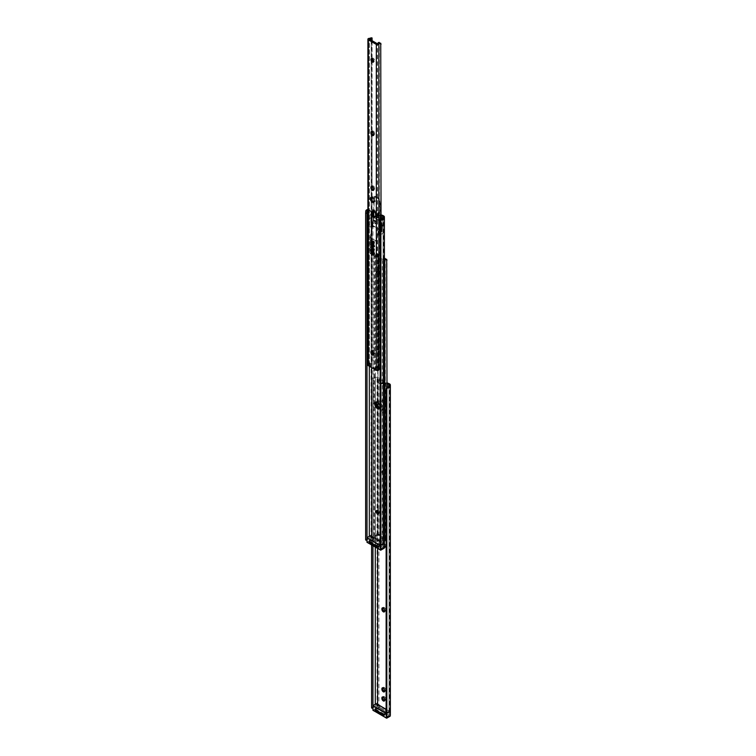 <?xml version="1.0" encoding="UTF-8"?>
<svg xmlns="http://www.w3.org/2000/svg" width="756" height="756" viewBox="0 0 756 756"><rect width="100%" height="100%" fill="white"/><g stroke="black" fill="none" stroke-linecap="round" stroke-linejoin="round"><path stroke-width="0.57" stroke-dasharray="3.78 2.83" d="M380.807 380.041L380.807 382.923L379.191 381.856L379.191 378.983L378.803 379.606A1.909 1.106 0 0 0 378.747 379.871A1.909 1.106 0 0 0 379.314 380.646A1.909 1.106 0 0 0 380.514 380.967L382.527 380.901L384.086 381.808L383.982 382.971A1.909 1.106 0 0 0 384.539 383.661A1.909 1.106 0 0 0 386.344 383.953L386.987 383.821M379.191 381.856L378.803 382.479A1.909 1.106 0 0 0 378.747 382.744A1.909 1.106 0 0 0 379.314 383.528A1.909 1.106 0 0 0 380.514 383.85L380.514 380.967M378.803 382.479L378.803 379.606M385.929 382.933L385.654 385.787L384.086 384.681L384.086 381.808M384.086 384.681L383.982 385.853A1.909 1.106 0 0 0 384.539 386.543A1.909 1.106 0 0 0 386.344 386.836L386.344 383.953M383.982 385.853L383.982 382.971M383.311 400.321A1.984 1.143 -120 0 0 382.319 400.226A1.984 1.143 -120 0 0 382.016 401.814A1.984 1.143 -120 0 0 383.311 403.562A1.984 1.143 -120 0 0 384.303 403.657A1.984 1.143 -120 0 0 384.606 402.069A1.984 1.143 -120 0 0 383.311 400.321M384.246 403.024A1.984 1.143 60 0 1 382.952 401.275A1.984 1.143 60 0 1 383.254 399.688A1.984 1.143 60 0 1 384.246 399.782A1.984 1.143 60 0 1 385.541 401.53A1.984 1.143 60 0 1 385.239 403.118A1.984 1.143 60 0 1 384.246 403.024M384.407 545.246A1.984 1.143 -120 0 0 382.319 543.904A1.984 1.143 -120 0 0 381.903 544.811L381.903 545.388A1.984 1.143 -120 0 0 383.311 547.817A1.984 1.143 -120 0 0 384.237 547.949M384.398 547.363A1.984 1.143 60 0 1 384.246 547.278A1.984 1.143 60 0 1 382.838 544.849L382.838 544.273A1.984 1.143 60 0 1 383.254 543.366A1.984 1.143 60 0 1 384.785 543.895A1.984 1.143 60 0 1 385.645 545.898L385.645 546.475A1.984 1.143 60 0 1 385.239 547.382A1.984 1.143 60 0 1 384.653 547.448M382.905 607.833A1.984 1.143 60 0 1 383.254 607.361A1.984 1.143 60 0 1 384.785 607.89A1.984 1.143 60 0 1 385.645 609.894L385.645 610.47A1.984 1.143 60 0 1 385.239 611.377A1.984 1.143 60 0 1 384.653 611.443M382.905 687.809A1.984 1.143 60 0 1 383.254 687.336A1.984 1.143 60 0 1 384.785 687.865A1.984 1.143 60 0 1 385.645 689.869L385.645 690.445A1.984 1.143 60 0 1 385.239 691.353A1.984 1.143 60 0 1 384.653 691.419M382.905 696.956A1.984 1.143 60 0 1 383.254 696.484A1.984 1.143 60 0 1 384.785 697.013A1.984 1.143 60 0 1 385.645 699.007L385.645 699.583A1.984 1.143 60 0 1 385.239 700.491A1.984 1.143 60 0 1 384.653 700.557M383.311 474.683A1.984 1.143 -120 0 0 384.303 474.777A1.984 1.143 -120 0 0 384.709 473.87L384.709 473.294A1.984 1.143 -120 0 0 383.85 471.3A1.984 1.143 -120 0 0 382.319 470.771A1.984 1.143 -120 0 0 381.903 471.678L381.903 472.254A1.984 1.143 -120 0 0 383.311 474.683M385.645 473.332A1.984 1.143 60 0 1 385.239 474.239A1.984 1.143 60 0 1 384.246 474.144A1.984 1.143 60 0 1 382.838 471.716L382.838 471.139A1.984 1.143 60 0 1 383.254 470.232A1.984 1.143 60 0 1 384.785 470.761A1.984 1.143 60 0 1 385.645 472.755L384.709 473.87M383.311 412.993A1.984 1.143 -120 0 0 384.303 413.088A1.984 1.143 -120 0 0 384.709 412.181L384.709 411.604A1.984 1.143 -120 0 0 383.85 409.61A1.984 1.143 -120 0 0 382.319 409.081A1.984 1.143 -120 0 0 381.903 409.988L381.903 410.565A1.984 1.143 -120 0 0 383.311 412.993M385.645 411.642A1.984 1.143 60 0 1 385.239 412.549A1.984 1.143 60 0 1 384.246 412.455A1.984 1.143 60 0 1 382.838 410.026L382.838 409.45A1.984 1.143 60 0 1 383.254 408.542A1.984 1.143 60 0 1 384.785 409.072A1.984 1.143 60 0 1 385.645 411.066L384.709 412.181M380.514 383.85L382.527 383.783L382.527 380.901M382.527 383.783L380.807 382.923M377.594 548.431L377.594 378.057L379.191 378.983M390.351 715.072L390.351 714.089A2.646 1.531 0 0 0 390.342 714.004L389.028 714.77L389.028 712.549A1.143 0.661 -120 0 0 388.13 712.228A1.143 0.661 -120 0 0 387.894 712.757L387.894 712.039L378.728 706.747L378.728 707.465A1.143 0.661 -120 0 0 377.594 705.953L377.594 704.431M389.028 712.549L389.028 384.653M387.422 386.609L385.929 385.815M389.028 714.77L389.028 715.11A2.098 1.21 180 0 1 389.038 715.233A2.098 1.21 180 0 1 387.885 716.31L386.817 716.14L386.817 387.62M390.342 714.004L389.576 711.717A1.143 0.661 -120 0 0 389.123 711.67L379.37 706.038L379.427 707.068A1.323 0.765 -60 0 1 378.728 707.824L375.675 709.591L375.675 708.514L378.728 706.747L387.922 712.095L387.922 713.097L378.699 707.767L378.699 706.765L375.146 708.816M378.728 707.824L387.894 713.116L384.832 714.883A1.767 1.021 180 0 1 384.275 715.1M375.156 710.309A1.767 1.021 180 0 1 375.675 709.591M375.335 377.291L375.335 706.406L377.046 706.406A2.646 1.531 0 0 1 377.187 706.406L378.917 705.565L378.917 377.735A2.646 1.531 0 0 0 377.046 377.291L375.335 377.291A3.421 1.975 0 0 0 371.82 378.643L373.19 378.718L372.916 381.166L371.593 381.1L371.65 708.07L371.65 379.559M372.973 705.622L373.19 707.833A2.098 1.21 180 0 1 375.278 707.172L378.917 705.565A1.143 0.661 -120 0 1 379.37 706.038M381.015 382.905L383.509 383.264L379.994 381.241L380.618 382.678L380.618 379.795L378.917 377.735M386.004 385.787L388.499 386.146L384.984 384.124L385.607 385.56L384.984 381.241L381.015 380.032M390.351 714.089L390.351 386.269M386.817 716.14A1.767 1.436 -8.6 0 1 386.184 715.384M389.028 715.11L389.028 386.231M375.278 547.089L375.278 378.057L377.594 378.057M375.278 707.172L375.278 704.346M372.973 545.766L373.19 378.718A2.098 1.21 180 0 1 375.278 378.057M372.916 545.728L372.916 381.166M371.593 544.972L371.593 381.1M375.335 706.406A3.421 1.975 0 0 0 371.82 707.758L371.65 708.07M377.187 706.406L375.864 707.172M386.987 382.772L386.004 382.914M390.162 712.672L389.028 713.333M387.894 713.116A1.323 0.765 120 0 0 388.584 712.35L387.894 712.757M384.832 714.883L384.832 713.796L387.894 712.039M383.982 385.777L383.982 382.895M385.588 385.692L385.588 382.801L385.588 385.692M386.344 386.836L386.987 386.703M380.637 383.84L380.637 380.967M378.293 510.187A1.852 1.068 -120 0 0 377.367 510.102A1.852 1.068 -120 0 0 377.083 511.585A1.852 1.068 -120 0 0 378.293 513.211A1.852 1.068 -120 0 0 379.219 513.305A1.852 1.068 -120 0 0 379.503 511.821A1.852 1.068 -120 0 0 378.293 510.187A1.852 1.068 -120 0 0 377.367 510.102A1.852 1.068 -120 0 0 377.083 511.585A1.852 1.068 -120 0 0 378.293 513.211A1.852 1.068 -120 0 0 379.219 513.305A1.852 1.068 -120 0 0 379.503 511.821A1.852 1.068 -120 0 0 378.293 510.187A1.852 1.068 60 0 1 379.503 511.821A1.852 1.068 60 0 1 379.219 513.305A1.852 1.068 60 0 1 378.293 513.211A1.852 1.068 60 0 1 377.083 511.585A1.852 1.068 60 0 1 377.367 510.102A1.852 1.068 60 0 1 378.293 510.187M379.228 512.672A1.852 1.068 60 0 1 378.019 511.047A1.852 1.068 60 0 1 378.302 509.563A1.852 1.068 60 0 1 379.228 509.648A1.852 1.068 60 0 1 380.438 511.283A1.852 1.068 60 0 1 380.155 512.766A1.852 1.068 60 0 1 379.228 512.672M378.293 271.196A1.852 1.068 -120 0 0 377.367 271.111A1.852 1.068 -120 0 0 377.083 272.595A1.852 1.068 -120 0 0 378.293 274.22A1.852 1.068 -120 0 0 379.219 274.315A1.852 1.068 -120 0 0 379.503 272.831A1.852 1.068 -120 0 0 378.293 271.196A1.852 1.068 60 0 1 379.503 272.831A1.852 1.068 60 0 1 379.219 274.315A1.852 1.068 60 0 1 378.293 274.22A1.852 1.068 60 0 1 377.083 272.595A1.852 1.068 60 0 1 377.367 271.111A1.852 1.068 60 0 1 378.293 271.196A1.852 1.068 60 0 1 379.503 272.831A1.852 1.068 60 0 1 379.219 274.315A1.852 1.068 60 0 1 378.293 274.22A1.852 1.068 60 0 1 377.083 272.595A1.852 1.068 60 0 1 377.367 271.111A1.852 1.068 60 0 1 378.293 271.196M379.228 273.681A1.852 1.068 60 0 1 378.019 272.056A1.852 1.068 60 0 1 378.302 270.572A1.852 1.068 60 0 1 379.228 270.657A1.852 1.068 60 0 1 380.438 272.292A1.852 1.068 60 0 1 380.155 273.776A1.852 1.068 60 0 1 379.228 273.681M378.293 401.814A3.742 2.164 -120 0 0 376.422 401.634A3.742 2.164 -120 0 0 376.006 402.003A3.742 2.164 60 0 1 376.422 401.634A3.742 2.164 60 0 1 378.293 401.814A3.742 2.164 60 0 1 380.74 405.121A3.742 2.164 60 0 1 380.164 408.117A3.742 2.164 -120 0 0 380.74 405.121A3.742 2.164 -120 0 0 378.293 401.814M376.668 402.069A3.742 2.164 60 0 1 377.348 401.096A3.742 2.164 60 0 1 379.228 401.275A3.742 2.164 60 0 1 381.676 404.583A3.742 2.164 60 0 1 381.1 407.578A3.742 2.164 60 0 1 379.918 407.692M378.038 402.853L378.038 254.167L376.431 254.101A2.098 1.21 180 0 1 375.212 254.403A1.484 0.85 0 0 0 373.851 255.254A1.484 0.85 0 0 0 374.286 255.859L382.29 260.48A1.484 0.85 0 0 0 384.407 260.47M375.647 535.371L378.482 534.152L379.408 534.435A6.407 3.695 0 0 0 384.426 537.336L384.917 537.866L382.81 539.5L375.647 535.371L375.326 536.051A3.421 1.975 0 0 0 377.868 535.191L377.754 532.687L377.131 532.602L376.431 534.983A2.098 1.21 180 0 1 375.212 535.286A1.484 0.85 0 0 0 373.851 536.146A1.484 0.85 0 0 0 374.286 536.741L382.29 541.372A1.484 0.85 0 0 0 384.407 541.353M376.431 254.101L377.754 254.677L378.038 254.167L377.991 533.367M377.754 532.687L377.754 254.677M378.038 535.002L378.038 406.388M384.407 258.703A3.421 1.975 0 0 0 383.5 259.884L375.326 255.169A3.421 1.975 0 0 0 377.868 254.299M382.81 539.5L383.226 259.941M386.136 539.604L386.836 537.932L384.993 539.302A3.421 1.975 0 0 0 383.5 540.767L383.226 540.823M385.276 539.179L385.276 258.335M386.628 538.348L386.987 260.281M386.836 537.932L386.836 259.922M386.987 538.281L386.987 387.535M379.635 408.287A3.742 2.164 -120 0 0 380.164 408.117A3.742 2.164 60 0 1 379.635 408.287M375.647 536.448L378.482 535.229L379.408 535.513A6.407 3.695 0 0 0 384.426 538.414L384.917 538.943L382.81 540.587M377.357 271.744A1.852 1.068 -120 0 0 376.431 271.65A1.852 1.068 -120 0 0 376.148 273.133A1.852 1.068 -120 0 0 377.357 274.759A1.852 1.068 -120 0 0 378.284 274.853A1.852 1.068 -120 0 0 378.567 273.37A1.852 1.068 -120 0 0 377.357 271.744M374.239 220.922A1.767 1.021 -120 0 0 373.36 220.828A1.767 1.021 -120 0 0 373.086 222.245A1.767 1.021 -120 0 0 374.239 223.795A1.767 1.021 -120 0 0 375.118 223.889A1.767 1.021 -120 0 0 375.392 222.472A1.767 1.021 -120 0 0 374.239 220.922M375.174 223.256A1.767 1.021 60 0 1 374.022 221.706A1.767 1.021 60 0 1 374.296 220.289A1.767 1.021 60 0 1 375.174 220.374A1.767 1.021 60 0 1 376.327 221.933A1.767 1.021 60 0 1 376.053 223.341A1.767 1.021 60 0 1 375.174 223.256M379.021 218.56L377.442 217.01L377.216 217.662A2.022 1.162 0 0 0 377.027 218.163A2.022 1.162 0 0 0 377.622 218.985A2.022 1.162 0 0 0 379.002 219.325L381.289 219.231L379.021 218.56L378.652 214.109A2.646 1.531 0 0 0 378.747 213.712A2.646 1.531 0 0 0 377.972 212.634L372.963 209.743A2.646 1.531 0 0 0 371.092 209.299L369.382 209.299A3.421 1.975 0 0 0 367.898 209.421M377.216 217.662L377.216 214.061A2.022 1.162 0 0 0 377.027 214.562A2.022 1.162 0 0 0 377.622 215.384A2.022 1.162 0 0 0 379.002 215.725L381.033 215.564M379.852 227.036L380.476 227.395A1.767 1.021 -120 0 0 381.355 227.48A1.767 1.021 -120 0 0 381.619 226.072A1.767 1.021 -120 0 0 380.476 224.513L379.852 224.154A1.767 1.021 -120 0 0 378.964 224.069A1.767 1.021 -120 0 0 378.699 225.486A1.767 1.021 -120 0 0 379.852 227.036L380.788 226.498A1.767 1.021 60 0 1 379.635 224.938A1.767 1.021 60 0 1 379.899 223.53A1.767 1.021 60 0 1 380.788 223.615L381.402 223.974A1.767 1.021 60 0 1 382.555 225.534A1.767 1.021 60 0 1 382.29 226.942A1.767 1.021 60 0 1 381.402 226.857L380.788 226.498M384.398 547.079L384.398 546.097A2.646 1.531 0 0 0 384.388 546.012L383.075 546.777L383.075 544.556A1.143 0.661 -120 0 0 382.177 544.235A1.143 0.661 -120 0 0 381.941 544.764L381.941 544.046L372.774 538.754L372.774 539.472A1.143 0.661 -120 0 0 371.64 537.96L371.64 536.439M383.075 544.556L383.075 216.66M380.022 218.503A4.404 2.542 180 0 1 383.188 219.24L377.972 216.235A2.646 1.531 180 0 1 378.747 217.312A2.646 1.531 180 0 1 378.652 217.709L380.022 218.503L380.022 214.902L379.021 214.959M371.64 367.596L371.64 210.064L372.944 210.811M373.719 211.264L377.442 213.409L377.216 214.061M383.075 546.777L383.075 547.117A2.098 1.21 180 0 1 383.084 547.231A2.098 1.21 180 0 1 381.931 548.317L380.863 548.147L380.863 219.627M384.388 546.012L383.623 543.715A1.143 0.661 -120 0 0 383.169 543.668L373.417 538.045L373.473 539.066A1.323 0.765 -60 0 1 372.774 539.831L369.722 541.598L369.722 540.512L372.774 538.754M372.774 539.831L381.941 545.123L378.879 546.881A1.767 1.021 180 0 1 378.321 547.098M369.202 542.317A1.767 1.021 180 0 1 369.722 541.598M369.382 209.299L369.382 538.414L371.092 538.414A2.646 1.531 0 0 1 371.234 538.414L372.963 537.563L372.963 209.743M367.019 537.62L367.236 539.841A2.098 1.21 180 0 1 369.325 539.179L372.963 537.563A1.143 0.661 -120 0 1 373.417 538.045M384.398 546.097L384.398 218.276M380.863 548.147A1.767 1.436 -8.6 0 1 380.23 547.382M383.075 547.117L383.075 218.238M369.325 365.639L369.325 210.064L371.64 210.064M369.325 539.179L369.325 536.354M367.898 210.281A2.098 1.21 180 0 1 369.325 210.064M365.696 540.077L365.696 211.671L365.866 539.765A3.421 1.975 0 0 1 369.382 538.414M371.234 538.414L369.911 539.179M381.033 214.959A4.404 2.542 0 0 0 380.022 214.902M379.002 219.325L379.002 215.725M378.406 217.993L378.406 214.392M378.652 217.709L378.652 214.109M381.081 219.164L381.081 218.38M384.209 544.679L383.075 545.341M381.941 545.123A1.323 0.765 120 0 0 382.63 544.358L381.941 544.764M378.879 546.881L378.879 545.804L381.941 544.046M387.922 713.097L384.369 715.148L375.156 709.827L378.699 707.767M375.26 708.882L384.19 714.042M387.922 712.095L384.369 714.146M381.969 545.104L372.746 539.775L372.746 538.773L381.969 544.093L381.969 545.104L378.416 547.155L369.202 541.835L372.746 539.775M369.306 540.89L378.236 546.04M381.969 544.093L378.416 546.144M372.746 538.773L369.193 540.823M373.02 221.659A1.72 0.992 60 0 1 373.379 220.865A1.72 0.992 60 0 1 374.702 221.328A1.72 0.992 60 0 1 375.458 223.058A1.72 0.992 60 0 1 375.099 223.852A1.72 0.992 60 0 1 373.776 223.389A1.72 0.992 60 0 1 373.02 221.659M379.191 225.222A1.72 0.992 60 0 1 379.55 224.428A1.72 0.992 60 0 1 380.873 224.891A1.72 0.992 60 0 1 381.629 226.62A1.72 0.992 60 0 1 381.27 227.414A1.72 0.992 60 0 1 379.947 226.951A1.72 0.992 60 0 1 379.191 225.222M367.898 218.286A1.899 1.096 0 0 0 370.345 218.163A1.899 1.096 0 0 0 370.894 217.388A1.899 1.096 0 0 0 369.722 216.377A1.899 1.096 0 0 0 367.662 216.622A1.899 1.096 0 0 0 367.104 217.388M367.898 210.527A1.899 1.096 0 0 1 370.242 210.584L370.894 213.513L370.345 215.073C369.391 215.299 368.465 214.326 367.567 212.134M379.077 220.421L382.404 217.615M380.183 225.297A1.899 1.096 0 0 0 382.309 225.08A1.899 1.096 0 0 0 382.867 224.305A1.899 1.096 0 0 0 381.695 223.294A1.899 1.096 0 0 0 379.635 223.53A1.899 1.096 0 0 0 379.077 224.305M381.336 219.401A1.899 1.096 0 0 0 382.309 219.098A1.899 1.096 0 0 0 382.583 218.9M380.183 233.991A1.984 1.143 0 0 0 382.375 233.746A1.984 1.143 0 0 0 382.952 232.942A1.984 1.143 0 0 0 382.895 232.659L382.905 231.355L371.744 224.91L369.495 224.919A1.984 1.143 0 0 0 367.596 225.222A1.984 1.143 0 0 0 367.019 226.035A1.984 1.143 0 0 0 367.019 226.072M367.898 226.98A1.984 1.143 0 0 0 370.402 226.838A1.984 1.143 0 0 0 370.988 226.035A1.984 1.143 0 0 0 370.865 225.647L370.865 217.01L373.662 217.378L371.744 216.273L369.495 216.282A1.984 1.143 0 0 0 367.596 216.585A1.984 1.143 0 0 0 367.019 217.388A1.984 1.143 0 0 0 367.019 217.435M367.898 218.342A1.984 1.143 0 0 0 370.402 218.201A1.984 1.143 0 0 0 370.988 217.388A1.984 1.143 0 0 0 370.865 217.01M369.495 224.919L369.495 216.282M370.865 225.647L371.687 225.534L381.837 231.393L381.638 231.865A1.984 1.143 0 0 0 379.569 232.13A1.984 1.143 0 0 0 378.983 232.942M381.638 231.865L381.638 223.228A1.984 1.143 0 0 0 379.569 223.492A1.984 1.143 0 0 0 379.077 223.965M380.183 225.354A1.984 1.143 0 0 0 382.375 225.108A1.984 1.143 0 0 0 382.952 224.305A1.984 1.143 0 0 0 382.895 224.012L382.905 222.718L380.986 221.612L380.429 221.933L381.837 222.746L381.638 223.228M382.895 232.659L382.895 224.012M382.905 231.355L382.905 222.718M380.429 220.743A0.879 0.51 -120 0 0 379.805 219.665L380.362 219.334A0.879 0.51 60 0 1 380.986 220.421L380.429 221.933M380.362 219.334L374.286 215.829L373.719 216.15L379.805 219.665M373.719 216.15A0.879 0.51 -120 0 0 373.095 216.509L373.095 217.7M371.744 224.91L371.744 216.273M380.986 220.421L380.986 221.612M373.095 216.509L373.662 216.188L373.662 217.378M373.662 216.188A0.879 0.51 60 0 1 374.286 215.829M370.242 210.584L367.898 211.935M373.521 244.368A1.852 1.068 -120 0 0 373.889 244.282A1.852 1.068 -120 0 0 374.173 242.799A1.852 1.068 -120 0 0 372.963 241.164A1.852 1.068 -120 0 0 372.037 241.069A1.852 1.068 -120 0 0 371.782 241.344M371.659 241.731A1.852 1.068 -120 0 0 372.963 244.188A1.852 1.068 -120 0 0 373.133 244.273M373.521 251.568A1.852 1.068 -120 0 0 373.889 251.474A1.852 1.068 -120 0 0 374.173 249.99A1.852 1.068 -120 0 0 372.963 248.365A1.852 1.068 -120 0 0 372.037 248.27A1.852 1.068 -120 0 0 371.782 248.544M371.659 248.922A1.852 1.068 -120 0 0 372.963 251.389A1.852 1.068 -120 0 0 373.133 251.474M373.766 251.928A1.323 0.765 60 0 1 374.636 253.09A1.323 0.765 60 0 1 374.428 254.148A1.323 0.765 60 0 1 373.766 254.082A1.323 0.765 60 0 1 372.906 252.92A1.323 0.765 60 0 1 373.114 251.861A1.323 0.765 60 0 1 373.766 251.928M373.275 252.211A1.323 0.765 60 0 1 374.135 253.383A1.323 0.765 60 0 1 373.936 254.441A1.323 0.765 60 0 1 373.275 254.375A1.323 0.765 60 0 1 372.406 253.213A1.323 0.765 60 0 1 372.613 252.145A1.323 0.765 60 0 1 373.275 252.211M373.766 244.727A1.323 0.765 60 0 1 374.636 245.889A1.323 0.765 60 0 1 374.428 246.957A1.323 0.765 60 0 1 373.766 246.891A1.323 0.765 60 0 1 372.906 245.719A1.323 0.765 60 0 1 373.114 244.66A1.323 0.765 60 0 1 373.766 244.727M373.275 245.02A1.323 0.765 60 0 1 374.135 246.182A1.323 0.765 60 0 1 373.936 247.24A1.323 0.765 60 0 1 373.275 247.174A1.323 0.765 60 0 1 372.406 246.012A1.323 0.765 60 0 1 372.613 244.953A1.323 0.765 60 0 1 373.275 245.02M373.199 247.552A1.323 0.765 -120 0 0 373.502 247.495A1.323 0.765 -120 0 0 373.7 246.437A1.323 0.765 -120 0 0 372.84 245.265A1.323 0.765 -120 0 0 372.179 245.199A1.323 0.765 -120 0 0 371.971 245.426M373.199 254.753A1.323 0.765 -120 0 0 373.502 254.687A1.323 0.765 -120 0 0 373.7 253.629A1.323 0.765 -120 0 0 372.84 252.466A1.323 0.765 -120 0 0 372.179 252.4A1.323 0.765 -120 0 0 371.971 252.627M371.451 197.231A2.863 1.654 60 0 1 371.839 196.825A2.863 1.654 60 0 1 373.275 196.966A2.863 1.654 60 0 1 375.146 199.489A2.863 1.654 60 0 1 374.702 201.786A2.863 1.654 60 0 1 374.163 201.918M372.963 210.763A2.646 1.531 60 0 1 373.351 210.348A2.646 1.531 60 0 1 375.382 211.056A2.646 1.531 60 0 1 376.535 213.712L376.535 215.441A2.646 1.531 60 0 1 375.987 216.651A2.646 1.531 60 0 1 375.439 216.774M371.933 58.628A1.984 1.143 60 0 1 372.283 58.155A1.984 1.143 60 0 1 373.275 58.25A1.984 1.143 60 0 1 374.57 59.998A1.984 1.143 60 0 1 374.267 61.586A1.984 1.143 60 0 1 373.681 61.652M371.933 186.326A1.984 1.143 60 0 1 372.283 185.853A1.984 1.143 60 0 1 373.814 186.382A1.984 1.143 60 0 1 374.674 188.386L374.674 188.953A1.984 1.143 60 0 1 374.267 189.869A1.984 1.143 60 0 1 373.681 189.936M371.933 131.478A1.984 1.143 60 0 1 372.283 131.005A1.984 1.143 60 0 1 373.814 131.535A1.984 1.143 60 0 1 374.674 133.529L374.674 134.105A1.984 1.143 60 0 1 374.267 135.012A1.984 1.143 60 0 1 373.681 135.078M371.933 350.888A1.984 1.143 60 0 1 372.283 350.415A1.984 1.143 60 0 1 373.814 350.945A1.984 1.143 60 0 1 374.674 352.939L374.674 353.515A1.984 1.143 60 0 1 374.267 354.422A1.984 1.143 60 0 1 373.681 354.488M372.963 250.718A1.03 0.595 60 0 1 372.963 249.036A1.03 0.595 60 0 1 372.963 250.718A1.011 0.586 60 0 1 372.963 249.045A1.011 0.586 60 0 1 372.963 250.699M373.275 250.538A1.03 0.595 60 0 1 373.275 248.856A1.03 0.595 60 0 1 373.275 250.538M372.963 243.517A1.03 0.595 60 0 1 372.963 241.835A1.03 0.595 60 0 1 372.963 243.517A1.011 0.586 60 0 1 372.963 241.844A1.011 0.586 60 0 1 372.963 243.508M373.275 243.337A1.03 0.595 60 0 1 373.275 241.655A1.03 0.595 60 0 1 373.275 243.337M374.598 369.306L375.534 368.767L371.007 366.159A0.879 0.51 -120 0 1 370.393 365.176L369.457 365.724M380.183 368.55L380.882 366.877L379.039 368.248A3.421 1.975 0 0 0 377.546 369.712L375.893 370.053M370.393 365.176L369.722 362.672L369.372 364.997A3.421 1.975 0 0 0 371.914 364.137L371.801 361.633L371.177 361.548L370.478 363.929A2.098 1.21 180 0 1 369.259 364.231A1.484 0.85 0 0 0 367.898 365.082M371.177 38.178L371.177 362.001L371.177 38.547L370.478 38.055L371.801 38.632L372.084 38.121M371.801 361.633L371.801 38.632M372.037 362.313L372.037 38.187M372.084 363.948L372.084 352.891M372.084 350.935L372.084 200.52M372.084 197.382L372.084 188.329M372.084 186.373L372.084 133.481M372.084 131.525L372.084 60.055M372.084 58.675L372.084 40.9M375.534 368.767A0.879 0.51 -120 0 0 376.157 368.512L376.828 366.783L376.828 369.514M379.323 368.125L379.323 42.289M380.674 367.293L381.033 44.235M380.882 366.877L380.882 43.876M381.033 367.227L381.033 218.408M369.722 362.672L368.786 363.22M376.828 366.783L375.893 367.321M374.589 253.619A1.332 0.775 60 0 1 374.315 254.233A1.332 0.775 60 0 1 373.284 253.874A1.332 0.775 60 0 1 372.699 252.532A1.332 0.775 60 0 1 372.982 251.918A1.332 0.775 60 0 1 374.012 252.277A1.332 0.775 60 0 1 374.589 253.619M372.33 252.75A1.332 0.775 -120 0 0 372.906 254.092A1.332 0.775 -120 0 0 373.936 254.451A1.332 0.775 -120 0 0 374.22 253.836A1.332 0.775 -120 0 0 373.634 252.495A1.332 0.775 -120 0 0 372.604 252.135A1.332 0.775 -120 0 0 372.33 252.75M374.371 249.896A1.03 0.595 60 0 1 372.916 249.055A1.03 0.595 60 0 1 374.371 249.896M372.547 249.272A1.03 0.595 -120 0 0 374.003 250.113A1.03 0.595 -120 0 0 372.547 249.272M374.589 246.428A1.332 0.775 60 0 1 374.315 247.032A1.332 0.775 60 0 1 373.284 246.683A1.332 0.775 60 0 1 372.699 245.331A1.332 0.775 60 0 1 372.982 244.727A1.332 0.775 60 0 1 374.012 245.076A1.332 0.775 60 0 1 374.589 246.428M372.33 245.549A1.332 0.775 -120 0 0 372.906 246.891A1.332 0.775 -120 0 0 373.936 247.25A1.332 0.775 -120 0 0 374.22 246.645A1.332 0.775 -120 0 0 373.634 245.294A1.332 0.775 -120 0 0 372.604 244.935A1.332 0.775 -120 0 0 372.33 245.549M374.371 242.704A1.03 0.595 60 0 1 372.916 241.863A1.03 0.595 60 0 1 374.371 242.704M372.547 242.071A1.03 0.595 -120 0 0 374.003 242.922A1.03 0.595 -120 0 0 372.547 242.071M379.143 198.412L374.4 195.965L379.285 198.601L380.325 204.47L380.325 221.007L376.762 241.344L376.762 256.681L376.082 257.068L370.156 253.298L370.156 237.913L373.719 215.677M376.082 257.068L376.394 241.514L370.156 237.913M370.156 253.298L370.468 253.836M376.45 256.86L370.837 253.619M376.762 241.344L370.525 237.743L370.525 253.08M380.325 221.007L374.088 217.407L370.525 237.743M375.118 196.078L374.088 200.869L374.088 217.407M377.14 197.552L376.904 198.025L374.163 196.437L374.4 195.965M374.125 199.792L374.844 196.579L374.163 196.437M376.904 198.025L378.822 198.875L379.956 205.216L379.956 221.168L373.719 217.567M378.784 198.819L374.844 196.551M373.719 211.009L373.719 201.843M376.394 241.514L379.956 221.168M380.325 204.47L379.956 205.216M374.088 200.869L373.719 201.625M373.558 251.483L372.765 251.323M372.963 248.431C371.357 248.469 371.357 249.423 372.963 251.313C374.57 251.285 374.57 250.321 372.963 248.431L371.848 248.554M373.955 250.123A1.011 0.586 60 0 1 373.955 248.469A1.011 0.586 60 0 1 373.955 250.123M373.558 244.282L372.765 244.122M372.963 241.24C371.357 241.268 371.357 242.232 372.963 244.112C374.57 244.084 374.57 243.12 372.963 241.24L371.848 241.353M373.955 242.931A1.011 0.586 60 0 1 373.955 241.268A1.011 0.586 60 0 1 373.955 242.931M385.645 546.475L384.709 547.013M385.645 610.47L384.709 611.009M385.645 690.445L384.709 690.984M385.645 699.583L384.709 700.122M387.998 717.104L387.885 716.31M377.046 706.406L377.046 377.291M383.509 383.264L383.509 380.391M384.984 381.241L384.984 384.124M388.499 386.146L388.499 383.273M389.576 711.717L389.576 383.887M379.994 378.359L379.994 381.241M373.19 707.833L371.82 707.758M379.427 707.068L378.728 707.465M382.838 409.45L381.903 409.988M385.645 411.066L384.709 411.604M382.838 410.026L381.903 410.565M382.838 471.139L381.903 471.678M385.645 472.755L384.709 473.294M382.838 471.716L381.903 472.254M385.645 699.007L384.709 699.546M385.645 689.869L384.709 690.408M385.645 609.894L384.709 610.432M382.838 544.273L381.903 544.811M385.645 545.898L384.709 546.437M382.838 544.849L381.903 545.388M380.58 382.725L380.58 379.843M375.212 535.286L375.212 254.403M374.286 536.741L374.286 255.859M375.326 536.051L375.326 255.169M375.222 536.202L375.222 255.32M383.5 540.767L383.5 259.884M382.29 541.372L382.29 260.48M376.431 534.983L377.868 535.191M384.993 539.302L385.343 540.134M384.917 537.866L384.917 538.943M384.88 537.535L384.88 538.612M384.653 537.403L384.653 538.48M384.426 537.336L384.426 538.414M379.408 534.435L379.408 535.513M379.285 534.303L379.285 535.38M379.058 534.171L379.058 535.257M378.482 534.152L378.482 535.229M378.302 509.563L376.526 510.593A1.852 1.068 60 0 1 376.62 510.527A1.852 1.068 60 0 1 377.546 510.621A1.852 1.068 60 0 1 378.756 512.256A1.852 1.068 60 0 1 378.472 513.74A1.852 1.068 60 0 1 378.369 513.787L378.284 513.844M377.546 513.645A1.852 1.068 60 0 1 376.233 511.491M381.289 219.231L381.289 218.257M377.442 217.01L377.442 213.409M382.045 549.111L381.931 548.317M371.092 538.414L371.092 209.299M377.972 212.634L377.972 216.235M383.188 219.24L383.188 215.649M383.623 543.715L383.623 215.895M367.236 539.841L365.866 539.765M377.527 217.303L377.527 213.702M381.402 226.857L380.476 227.395M380.788 223.615L379.852 224.154M381.402 223.974L380.476 224.513M373.473 539.066L372.774 539.472M379.039 273.795A1.852 1.068 -120 0 0 379.966 273.88A1.852 1.068 -120 0 0 380.249 272.396A1.852 1.068 -120 0 0 379.039 270.771A1.852 1.068 -120 0 0 378.113 270.676A1.852 1.068 -120 0 0 377.83 272.16A1.852 1.068 -120 0 0 379.039 273.795M379.228 270.875A1.588 0.917 60 0 1 380.344 272.821A1.588 0.917 60 0 1 379.228 273.464A1.588 0.917 60 0 1 378.104 271.527A1.588 0.917 60 0 1 379.228 270.875M372.925 710.092L376.479 708.183L376.479 703.798L390.134 711.679L390.134 716.064L376.479 708.183L372.925 710.092L372.925 705.698L376.233 703.798L376.356 708.4L390.134 716.064M386.581 716.622L386.136 713.475M372.878 707.399L372.925 707.937M390.134 715.932L390.134 711.821L386.836 713.73L386.836 716.83M386.136 713.182L386.703 713.513L390.011 711.604L386.136 709.364M366.972 542.099L370.525 540.19L370.525 535.796L384.18 543.677L384.18 548.072L370.525 540.19L366.972 542.099L366.972 537.705L370.279 535.796L370.402 540.408L384.18 548.072M380.627 548.62L380.183 545.473M366.925 539.406L366.972 539.945M384.18 547.939L384.18 543.829L380.882 545.737L380.882 548.837M380.183 545.189L380.75 545.52L384.057 543.611L380.183 541.372M379.55 224.428L380.362 223.965L382.46 226.12A1.72 0.992 -120 0 0 381.685 224.428A1.72 0.992 -120 0 0 380.362 223.965A1.72 0.992 -120 0 0 380.003 224.749A1.72 0.992 -120 0 0 380.759 226.479A1.72 0.992 -120 0 0 382.082 226.942A1.72 0.992 -120 0 0 382.432 226.157L381.27 227.414M380.126 224.749A1.635 0.945 60 0 1 381.279 224.088A1.635 0.945 60 0 1 382.432 226.082A1.635 0.945 60 0 1 381.279 226.753A1.635 0.945 60 0 1 380.126 224.749M373.955 221.187A1.635 0.945 60 0 1 375.108 220.525A1.635 0.945 60 0 1 376.261 222.519A1.635 0.945 60 0 1 375.108 223.19A1.635 0.945 60 0 1 373.955 221.187M376.261 222.595A1.72 0.992 -120 0 0 375.515 220.865A1.72 0.992 -120 0 0 374.192 220.402A1.72 0.992 -120 0 0 373.833 221.187A1.72 0.992 -120 0 0 374.579 222.916A1.72 0.992 -120 0 0 375.912 223.379A1.72 0.992 -120 0 0 376.261 222.595M381.837 231.752L381.837 223.114M381.837 231.393L381.837 222.746M371.687 225.534L371.687 216.887M371.064 225.534L371.064 216.887M376.535 215.441L375.6 215.98M374.674 188.953L373.738 189.501M374.674 134.105L373.738 134.644M374.674 353.515L373.738 354.054M370.071 366.698L371.007 366.159M379.039 368.248L379.389 369.079M369.259 364.231L369.259 38.358M369.372 364.997L369.372 39.331M369.268 365.148L369.268 39.274M377.272 369.769L377.272 43.895M377.546 369.712L377.546 43.839M370.478 363.929L371.914 364.137M370.194 363.438L369.259 363.986M376.356 367L375.845 367.293M374.674 352.939L373.738 353.477M374.674 133.529L373.738 134.067M374.674 188.386L373.738 188.924M376.535 213.712L375.6 214.26M378.747 382.744L378.747 379.871M383.254 399.688L382.319 400.226M385.239 547.382L384.303 547.92M385.239 611.377L384.303 611.916M385.239 691.353L384.303 691.891M385.239 700.491L384.303 701.029M385.239 474.239L384.303 474.777M385.239 412.549L384.303 413.088M389.038 715.233L389.038 386.118M372.878 708.145L372.973 379.493M378.17 705.528L377.093 706.151M389.066 711.689L388.13 712.228M383.254 408.542L382.319 409.081M383.254 470.232L382.319 470.771M383.254 696.484L382.319 697.023M383.254 687.336L382.319 687.875M383.254 607.361L382.319 607.9M383.254 543.366L382.319 543.904M385.239 403.118L384.303 403.657M380.551 382.782L380.551 379.909M378.302 270.572L376.431 271.65M377.348 401.096L375.486 402.173M373.851 536.146L373.851 255.254M375.174 536.146L375.174 255.254M381.1 407.578L379.228 408.665M378.019 253.988L377.036 253.846M385.012 537.714L385.012 538.792M380.155 273.776L378.284 274.853M380.155 512.766L379.219 513.305M377.367 510.102L376.431 510.64M374.296 220.289L373.36 220.828L374.192 220.402L376.29 222.557L375.099 223.852L376.053 223.341M377.027 218.163L377.027 214.562M383.084 547.231L383.084 218.115M366.925 540.143L367.019 211.5M377.575 217.189L377.575 213.589M378.35 218.163L378.35 214.562M378.747 213.712L378.747 217.312M379.899 223.53L378.964 224.069M382.29 226.942L381.355 227.48M372.217 537.535L371.139 538.159M383.112 543.696L382.177 544.235M379.219 274.315L379.966 273.88L379.172 270.752L377.367 271.111M390.19 715.847L390.19 711.746L386.136 709.308M376.45 703.713L375.278 704.29M384.237 547.854L384.237 543.753L380.183 541.315M370.497 535.72L369.325 536.297M367.019 226.035L367.019 217.388M382.952 232.942L382.952 224.305M381.969 231.572L381.969 222.925M370.988 226.035L370.988 217.388M382.867 218.654L382.867 224.305M370.894 213.513L370.894 217.388M373.284 216.103L373.842 215.781M372.037 241.069L371.413 241.429M372.037 248.27L371.413 248.63M372.179 245.199L371.678 245.492M372.179 252.4L371.678 252.693M371.839 196.825L370.903 197.363M375.987 216.651L375.052 217.199M372.283 58.155L371.347 58.694M374.267 189.869L373.332 190.408M374.267 135.012L373.332 135.551M374.267 354.422L373.332 354.961M373.133 248.582L372.443 248.979M373.133 241.391L372.443 241.778M369.221 365.082L369.221 39.208M376.497 366.755L375.562 367.293M372.283 350.415L371.347 350.954M372.283 131.005L371.347 131.544M372.283 185.853L371.347 186.392M374.267 61.586L373.332 62.124M373.351 210.348L372.415 210.886M374.702 201.786L373.766 202.324M373.502 254.687L373.001 254.98M373.502 247.495L373.001 247.779M373.889 251.474L373.266 251.833M373.889 244.282L373.266 244.642M373.455 248.422L372.453 248.998M373.455 241.221L372.453 241.797"/><path stroke-width="1.13" d="M384.237 547.949A1.984 1.143 -120 0 0 384.303 547.92A1.984 1.143 -120 0 0 384.709 547.013L384.709 546.437A1.984 1.143 -120 0 0 384.407 545.246M383.311 611.812A1.984 1.143 -120 0 0 384.303 611.916A1.984 1.143 -120 0 0 384.709 611.009L384.709 610.432A1.984 1.143 -120 0 0 383.85 608.429A1.984 1.143 -120 0 0 382.319 607.9A1.984 1.143 -120 0 0 381.903 608.807L381.903 609.383A1.984 1.143 -120 0 0 383.311 611.812M384.653 611.443A1.984 1.143 60 0 1 384.246 611.273A1.984 1.143 60 0 1 382.838 608.845L382.838 608.268A1.984 1.143 60 0 1 382.905 607.833M383.311 691.787A1.984 1.143 -120 0 0 384.303 691.891A1.984 1.143 -120 0 0 384.709 690.984L384.709 690.408A1.984 1.143 -120 0 0 383.85 688.404A1.984 1.143 -120 0 0 382.319 687.875A1.984 1.143 -120 0 0 381.903 688.782L381.903 689.359A1.984 1.143 -120 0 0 383.311 691.787M384.653 691.419A1.984 1.143 60 0 1 384.246 691.249A1.984 1.143 60 0 1 382.838 688.82L382.838 688.243A1.984 1.143 60 0 1 382.905 687.809M383.311 700.935A1.984 1.143 -120 0 0 384.303 701.029A1.984 1.143 -120 0 0 384.709 700.122L384.709 699.546A1.984 1.143 -120 0 0 383.85 697.552A1.984 1.143 -120 0 0 382.319 697.023A1.984 1.143 -120 0 0 381.903 697.93L381.903 698.506A1.984 1.143 -120 0 0 383.311 700.935M384.653 700.557A1.984 1.143 60 0 1 384.246 700.396A1.984 1.143 60 0 1 382.838 697.968L382.838 697.391A1.984 1.143 60 0 1 382.905 696.956M377.594 704.431L377.594 548.431M386.987 386.703L387.422 383.727L389.028 384.653L389.028 385.995A2.098 1.21 180 0 1 389.038 386.118A2.098 1.21 180 0 1 387.885 387.195L387.998 387.989A3.421 1.975 0 0 0 390.361 386.118A3.421 1.975 0 0 0 390.351 385.957L390.351 384.974A2.646 1.531 0 0 0 389.576 383.887L386.987 382.772M386.184 715.384A1.767 1.436 -8.6 0 1 386.136 715.034L386.25 715.79A1.767 1.436 171.4 0 0 386.855 716.849L387.998 717.104A3.421 1.975 0 0 0 390.361 715.233A3.421 1.975 0 0 0 390.351 715.072L390.351 386.269M384.275 715.1A1.767 1.021 180 0 1 382.347 714.883L382.347 713.796L375.675 709.95L375.675 711.027L382.347 714.883M375.675 711.027A1.767 1.021 180 0 1 375.156 710.309L375.156 709.232A1.767 1.021 0 0 0 375.675 709.95M390.351 385.957L390.351 384.974M387.998 387.989L386.855 388.442A1.767 1.436 171.4 0 0 386.25 389.557L386.136 388.801A1.767 1.436 -8.6 0 1 386.817 387.62L387.885 387.195M372.925 707.937L372.925 710.234L386.618 718.2L390.134 716.215L386.836 718.115L386.855 388.442M386.25 715.79L386.25 389.557M386.136 715.034L386.136 388.801M375.278 704.346L375.278 547.089M372.973 705.622L372.973 545.766M372.878 708.145L371.65 708.079L371.593 707.332L372.916 707.399L372.916 545.728M386.836 718.115L372.963 710.319L372.973 708.145M371.593 707.332L371.593 544.972M375.675 708.514A1.767 1.021 0 0 0 375.156 709.232M382.347 713.796A1.767 1.021 0 0 0 384.832 713.796M376.006 402.003A3.742 2.164 -120 0 0 375.987 405.065A3.742 2.164 -120 0 0 378.293 407.938A3.742 2.164 -120 0 0 379.635 408.287A3.742 2.164 60 0 1 378.293 407.938A3.742 2.164 60 0 1 375.987 405.065A3.742 2.164 60 0 1 376.006 402.003M379.918 407.692A3.742 2.164 60 0 1 379.228 407.399A3.742 2.164 60 0 1 376.668 402.069M378.038 406.388L378.038 402.853M384.407 260.47A1.484 0.85 0 0 0 384.813 259.951A2.098 1.21 180 0 1 385.343 259.242L384.993 258.41A3.421 1.975 0 0 0 384.407 258.703M384.993 258.41L386.836 259.922L386.628 259.223M386.987 387.535L386.703 259.374M386.987 260.281L385.343 259.242M384.407 541.353A1.484 0.85 0 0 0 384.813 540.833A2.098 1.21 180 0 1 385.343 540.134L386.136 539.604M377.357 510.735A1.852 1.068 -120 0 0 376.431 510.64A1.852 1.068 -120 0 0 376.148 512.124A1.852 1.068 -120 0 0 377.357 513.749A1.852 1.068 -120 0 0 378.284 513.844A1.852 1.068 -120 0 0 378.567 512.36A1.852 1.068 -120 0 0 377.357 510.735M377.357 402.353A3.742 2.164 -120 0 0 375.486 402.173A3.742 2.164 -120 0 0 374.91 405.178A3.742 2.164 -120 0 0 377.357 408.476A3.742 2.164 -120 0 0 379.228 408.665A3.742 2.164 -120 0 0 379.805 405.66A3.742 2.164 -120 0 0 377.357 402.353M381.033 215.564L383.075 216.66L383.075 218.002A2.098 1.21 180 0 1 383.084 218.115A2.098 1.21 180 0 1 381.931 219.202L382.045 219.996A3.421 1.975 0 0 0 384.407 218.115A3.421 1.975 0 0 0 384.398 217.964L384.398 216.972A2.646 1.531 0 0 0 383.623 215.895L383.188 215.649A4.404 2.542 0 0 0 381.033 214.959M372.944 210.811L373.719 211.264M371.64 536.439L371.64 367.596M380.23 547.382A1.767 1.436 -8.6 0 1 380.183 547.042L380.296 547.798A1.767 1.436 171.4 0 0 380.901 548.856L382.045 549.111A3.421 1.975 0 0 0 384.407 547.231A3.421 1.975 0 0 0 384.398 547.079L384.398 218.276M378.321 547.098A1.767 1.021 180 0 1 376.394 546.881L376.394 545.804L369.722 541.957L369.722 543.035L376.394 546.881M369.722 543.035A1.767 1.021 180 0 1 369.202 542.317L369.202 541.23A1.767 1.021 0 0 0 369.722 541.957M384.398 217.964L384.398 216.972M382.045 219.996L380.901 220.45A1.767 1.436 171.4 0 0 380.296 221.565L380.183 220.799A1.767 1.436 -8.6 0 1 380.863 219.627L381.931 219.202M366.972 539.945L366.972 542.241L380.665 550.207L384.18 548.213L380.882 550.122L380.901 220.45M380.296 547.798L380.296 221.565M380.183 547.042L380.183 220.799M369.325 536.354L369.325 365.639M367.019 537.62L367.019 211.633L366.962 213.164L365.639 213.097L365.866 210.65L367.236 210.716L367.019 211.633L367.236 210.716A2.098 1.21 180 0 1 367.898 210.281M366.925 540.143L365.696 540.086L365.639 539.34L366.962 539.406L366.962 213.164M380.882 550.122L367.01 542.326L367.019 540.153M365.639 539.34L365.639 213.097M365.696 211.567L365.866 210.65A3.421 1.975 0 0 1 367.898 209.421M381.081 218.38L381.081 215.564M369.722 540.512A1.767 1.021 0 0 0 369.202 541.23M376.394 545.804A1.767 1.021 0 0 0 378.879 545.804M384.19 714.042L384.369 715.148M375.156 709.818L375.26 708.882M378.236 546.04L378.416 547.155M369.202 541.816L369.306 540.89M367.898 210.527A1.899 1.096 0 0 0 367.662 210.641A1.899 1.096 0 0 0 367.104 211.415A1.899 1.096 0 0 0 367.567 212.134L367.898 212.946M367.104 211.415L367.104 217.388A1.899 1.096 0 0 0 367.898 218.286M381.336 219.401A1.899 1.096 0 0 1 379.729 219.155L379.635 220.431M379.077 220.421L379.077 224.305A1.899 1.096 0 0 0 380.183 225.297M367.019 226.072A1.984 1.143 0 0 0 367.898 226.98M367.019 217.435A1.984 1.143 0 0 0 367.898 218.342M379.077 223.965A1.984 1.143 0 0 0 378.983 224.305L378.983 232.942A1.984 1.143 0 0 0 380.183 233.991M378.983 224.305A1.984 1.143 0 0 0 380.183 225.354M382.583 218.9A1.899 1.096 0 0 0 382.867 218.323A1.899 1.096 0 0 0 382.404 217.615L379.729 219.155M372.339 241.523A1.852 1.068 -120 0 0 371.413 241.429A1.852 1.068 -120 0 0 371.13 242.912A1.852 1.068 -120 0 0 372.339 244.547A1.852 1.068 -120 0 0 373.266 244.642A1.852 1.068 -120 0 0 373.549 243.158A1.852 1.068 -120 0 0 372.339 241.523M372.339 248.724A1.852 1.068 -120 0 0 371.413 248.63A1.852 1.068 -120 0 0 371.13 250.113A1.852 1.068 -120 0 0 372.339 251.748A1.852 1.068 -120 0 0 373.266 251.833A1.852 1.068 -120 0 0 373.549 250.359A1.852 1.068 -120 0 0 372.339 248.724M372.339 245.558A1.323 0.765 -120 0 0 371.678 245.492A1.323 0.765 -120 0 0 371.47 246.55A1.323 0.765 -120 0 0 372.339 247.713A1.323 0.765 -120 0 0 373.001 247.779A1.323 0.765 -120 0 0 373.199 246.721A1.323 0.765 -120 0 0 372.339 245.558M371.971 245.426A1.323 0.765 -120 0 0 372.84 247.429A1.323 0.765 -120 0 0 373.199 247.552M372.339 252.75A1.323 0.765 -120 0 0 371.678 252.693A1.323 0.765 -120 0 0 371.47 253.751A1.323 0.765 -120 0 0 372.339 254.914A1.323 0.765 -120 0 0 373.001 254.98A1.323 0.765 -120 0 0 373.199 253.921A1.323 0.765 -120 0 0 372.339 252.75M371.971 252.627A1.323 0.765 -120 0 0 372.84 254.621A1.323 0.765 -120 0 0 373.199 254.753M372.339 197.505A2.863 1.654 -120 0 0 370.903 197.363A2.863 1.654 -120 0 0 370.468 199.66A2.863 1.654 -120 0 0 372.339 202.183A2.863 1.654 -120 0 0 373.766 202.324A2.863 1.654 -120 0 0 374.211 200.028A2.863 1.654 -120 0 0 372.339 197.505M374.163 201.918A2.863 1.654 60 0 1 373.275 201.644A2.863 1.654 60 0 1 371.451 197.231M373.738 217.066A2.646 1.531 -120 0 0 375.052 217.199A2.646 1.531 -120 0 0 375.6 215.98L375.6 214.26A2.646 1.531 -120 0 0 374.447 211.595A2.646 1.531 -120 0 0 372.415 210.886A2.646 1.531 -120 0 0 371.867 212.096L371.867 213.825A2.646 1.531 -120 0 0 373.738 217.066M375.439 216.774A2.646 1.531 60 0 1 374.664 216.528A2.646 1.531 60 0 1 372.803 213.286L372.803 211.557A2.646 1.531 60 0 1 372.963 210.763M372.339 58.788A1.984 1.143 -120 0 0 371.347 58.694A1.984 1.143 -120 0 0 371.045 60.282A1.984 1.143 -120 0 0 372.339 62.03A1.984 1.143 -120 0 0 373.332 62.124A1.984 1.143 -120 0 0 373.634 60.537A1.984 1.143 -120 0 0 372.339 58.788M373.681 61.652A1.984 1.143 60 0 1 373.275 61.491A1.984 1.143 60 0 1 371.933 58.628M372.339 190.304A1.984 1.143 -120 0 0 373.332 190.408A1.984 1.143 -120 0 0 373.738 189.501L373.738 188.924A1.984 1.143 -120 0 0 372.878 186.921A1.984 1.143 -120 0 0 371.347 186.392A1.984 1.143 -120 0 0 370.931 187.299L370.931 187.875A1.984 1.143 -120 0 0 372.339 190.304M373.681 189.936A1.984 1.143 60 0 1 373.275 189.765A1.984 1.143 60 0 1 371.867 187.337L371.867 186.76A1.984 1.143 60 0 1 371.933 186.326M372.339 135.456A1.984 1.143 -120 0 0 373.332 135.551A1.984 1.143 -120 0 0 373.738 134.644L373.738 134.067A1.984 1.143 -120 0 0 372.878 132.073A1.984 1.143 -120 0 0 371.347 131.544A1.984 1.143 -120 0 0 370.931 132.451L370.931 133.028A1.984 1.143 -120 0 0 372.339 135.456M373.681 135.078A1.984 1.143 60 0 1 373.275 134.918A1.984 1.143 60 0 1 371.867 132.489L371.867 131.913A1.984 1.143 60 0 1 371.933 131.478M372.339 354.866A1.984 1.143 -120 0 0 373.332 354.961A1.984 1.143 -120 0 0 373.738 354.054L373.738 353.477A1.984 1.143 -120 0 0 372.878 351.483A1.984 1.143 -120 0 0 371.347 350.954A1.984 1.143 -120 0 0 370.931 351.861L370.931 352.438A1.984 1.143 -120 0 0 372.339 354.866M373.681 354.488A1.984 1.143 60 0 1 373.275 354.328A1.984 1.143 60 0 1 371.867 351.899L371.867 351.323A1.984 1.143 60 0 1 371.933 350.888M372.084 40.9L372.084 38.121L370.478 38.055A2.098 1.21 180 0 1 369.259 38.358A1.484 0.85 0 0 0 367.898 39.208L367.898 365.082A1.484 0.85 0 0 0 368.333 365.687L368.786 365.951L368.786 363.22L369.457 365.724A0.879 0.51 60 0 0 370.071 366.698L374.598 369.306A0.879 0.51 60 0 0 375.222 369.051L375.893 367.321L376.337 370.317A1.484 0.85 0 0 0 377.896 370.516A1.484 0.85 0 0 0 378.86 369.779A2.098 1.21 180 0 1 379.389 369.079L380.183 368.55M367.898 39.208A1.484 0.85 0 0 0 368.333 39.813L376.337 44.434A1.484 0.85 0 0 0 377.896 44.632A1.484 0.85 0 0 0 378.86 43.905A2.098 1.21 180 0 1 379.389 43.196L379.039 42.364A3.421 1.975 0 0 0 377.546 43.839L369.372 39.123A3.421 1.975 0 0 0 371.914 38.263M370.478 38.055L371.177 38.547M372.084 352.891L372.084 350.935M372.084 200.52L372.084 197.382M372.084 188.329L372.084 186.373M372.084 133.481L372.084 131.525M372.084 60.055L372.084 58.675M379.039 42.364L380.882 43.876L380.674 43.177M381.033 218.408L380.75 43.328M381.033 44.235L379.389 43.196M369.438 365.573L368.786 365.951M373.719 201.843L374.125 199.792M373.719 215.677L373.719 211.009M372.963 251.313L373.558 251.483M372.963 244.112L373.558 244.282M382.838 697.391L381.903 697.93M382.838 697.968L381.903 698.506M382.838 688.243L381.903 688.782M382.838 688.82L381.903 689.359M382.838 608.268L381.903 608.807M382.838 608.845L381.903 609.383M384.813 540.833L384.813 259.951M378.369 513.787A1.852 1.068 60 0 1 377.546 513.645M377.357 513.541A1.588 0.917 -120 0 0 378.482 512.889A1.588 0.917 -120 0 0 377.357 510.943A1.588 0.917 -120 0 0 376.233 511.595A1.588 0.917 -120 0 0 377.357 513.541M376.233 511.491A1.852 1.068 60 0 1 376.526 510.593M381.289 218.257L381.289 215.63M386.136 713.475L372.925 705.849L386.136 713.182M386.581 718.115L386.581 716.622M372.925 710.092L386.618 718.2L390.134 715.932M386.136 709.364L376.356 703.723L372.963 705.622L375.278 704.29M380.183 545.473L366.972 537.847L380.183 545.189M380.627 550.122L380.627 548.62M366.972 542.099L380.665 550.207L384.18 547.939M380.183 541.372L370.402 535.73L367.01 537.629L369.325 536.297M368.333 365.687L368.333 39.813M378.86 369.779L378.86 43.905M376.337 370.317L376.337 44.434M375.893 368.663L375.222 369.051M371.867 351.323L370.931 351.861M371.867 351.899L370.931 352.438M371.867 131.913L370.931 132.451M371.867 132.489L370.931 133.028M371.867 186.76L370.931 187.299M371.867 187.337L370.931 187.875M372.803 211.557L371.867 212.096M372.803 213.286L371.867 213.825M390.361 715.233L390.361 386.118M386.259 715.97L386.146 715.204M378.472 513.74L377.414 513.655L376.62 510.527M384.407 547.231L384.407 218.115M380.306 547.977L380.192 547.212M386.136 709.308L376.45 703.713M380.183 541.315L370.497 535.72M375.893 368.862L375.042 369.353M372.065 37.942L371.083 37.8M372.075 248.346C371.224 249.036 371.451 250.028 372.765 251.323L373.842 251.398M372.075 241.145C371.224 241.835 371.451 242.827 372.765 244.122L373.842 244.207"/></g></svg>
